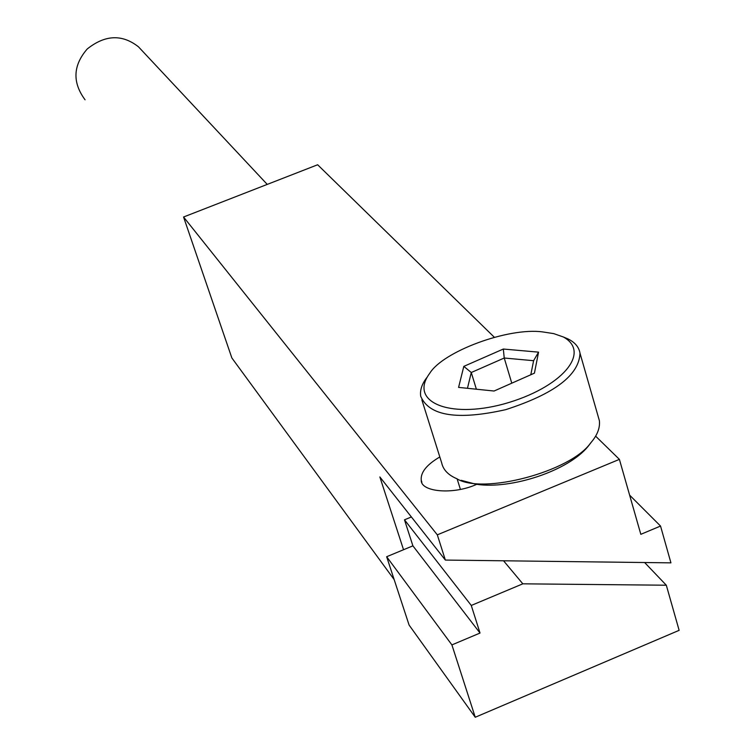 <?xml version="1.0" encoding="UTF-8"?>
<svg xmlns="http://www.w3.org/2000/svg" width="755" height="755" viewBox="0 0 755 755"><rect width="100%" height="100%" fill="white"/><g stroke="black" fill="none" stroke-linecap="round" stroke-linejoin="round"><path stroke-width="1.13" d="M85.06 99.792C72.244 82.408 72.971 65.468 87.24 48.962C105.096 34.758 122.168 34.032 138.458 46.81L142.157 50.755M598.177 416.458L599.376 420.648C600.187 427.981 597.243 435.456 590.561 443.062C570.657 471.582 482.86 494.921 456.813 478.717C448.225 475.055 443.166 469.761 441.666 462.824L421.866 399.895M461.182 480.322L476.575 484.389C453.283 495.025 420.752 492.015 421.233 480.237C420.459 472.451 426.65 464.693 439.816 456.954M591.458 442.005L587.871 446.667C568.034 470.809 511.475 489.504 476.707 484.333M426.83 377.585C421.866 384.04 419.837 390.259 420.714 396.262C429.142 416.005 457.483 420.469 505.737 409.654C554.491 393.884 579.245 375.056 579.991 353.161C578.981 347.14 575.008 342.402 568.062 338.957L563.39 336.994M542.552 331.898L553.755 333.625L563.419 337.013C591.618 352.566 561.55 387.976 503.906 403.944C448.187 419.082 408.682 401.424 429.737 373.3C442.911 351.575 507.936 327.283 542.552 331.898M534.417 373.159L538.56 352.151L503.321 349.036L463.815 366.373L458.587 387.391L494.072 391.024L534.417 373.159M538.56 352.151L533.606 360.701L530.803 374.754M503.321 349.036L504.236 358.021L533.606 360.701M463.815 366.373L471.271 372.508L504.236 358.021L511.777 383.181M467.458 388.296L471.271 372.508L476.377 389.212M503.547 560.786L522.828 583.823L471.271 605.453L480.029 633.049L412.9 545.846L404.482 519.817L471.271 605.453M644.628 562.522L666.316 585.219L522.828 583.823M404.482 519.817L411.39 516.967M480.029 633.049L451.905 644.902L386.654 556.728L412.9 545.846M451.905 644.902L475.244 717.25L409.097 625.065L386.654 556.728M475.244 717.25L679.132 630.331L666.316 585.219M403.538 549.734L379.85 476.943L445.356 560.068L437.315 534.842L183.559 217.006L317.647 164.76L494.28 337.211M394.157 579.585L231.861 357.955L183.559 217.006M445.356 560.068L670.931 562.852L660.54 526.046L640.825 534.323L619.402 459.37L437.315 534.842M629.623 495.138L660.54 526.046M595.61 436.145L619.402 459.37M457.105 478.83L460.408 489.391M267.242 184.399L138.458 46.81M590.561 443.062L587.871 446.667M599.376 420.648L579.991 353.161M568.062 338.957L563.419 337.013M421.875 482.237L421.233 480.237"/></g></svg>
